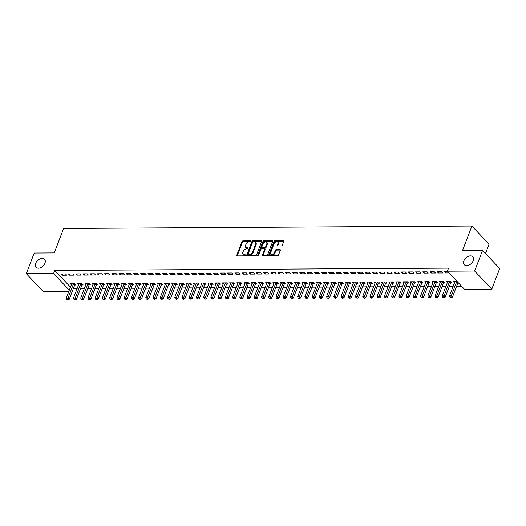 <?xml version="1.0" encoding="UTF-8"?>
<svg xmlns="http://www.w3.org/2000/svg" width="526" height="526" viewBox="0 0 526 526"><rect width="100%" height="100%" fill="white"/><g stroke="black" fill="none" stroke-linecap="round" stroke-linejoin="round"><path stroke-width="0.79" d="M250.81 241.381A0.625 0.414 -43.4 0 0 250.514 240.855L242.973 240.901A0.888 0.598 -43.4 0 0 241.98 241.658L236.799 255.149A0.888 0.598 -43.4 0 0 237.219 255.899L244.761 255.853A0.625 0.414 -43.4 0 0 245.162 254.801L244.189 254.808A2.854 1.907 -43.4 0 1 243.038 254.367A2.854 1.907 -43.4 0 1 242.834 252.421L243.268 251.296A2.854 1.907 -43.4 0 1 246.464 248.883L247.437 248.883A0.625 0.414 -43.4 0 0 247.838 247.831L246.865 247.838A2.854 1.907 -43.4 0 1 245.714 247.398A2.854 1.907 -43.4 0 1 245.51 245.451L245.944 244.327A2.854 1.907 -43.4 0 1 249.14 241.914L250.113 241.907A0.625 0.414 -43.4 0 0 250.81 241.381M463.912 260.797A5.806 3.886 -43.4 0 0 464.32 264.762A5.806 3.886 -43.4 0 0 468.988 265.104A5.806 3.886 -43.4 0 0 473.17 260.745A5.806 3.886 -43.4 0 0 472.762 256.78A5.806 3.886 -43.4 0 0 468.094 256.432A5.806 3.886 -43.4 0 0 463.912 260.797M35.683 263.329A5.806 3.886 -43.4 0 0 36.09 267.287A5.806 3.886 -43.4 0 0 40.758 267.635A5.806 3.886 -43.4 0 0 44.94 263.27A5.806 3.886 -43.4 0 0 44.532 259.305A5.806 3.886 -43.4 0 0 39.864 258.963A5.806 3.886 -43.4 0 0 35.683 263.329M281.298 245.951A0.888 0.598 -43.4 0 0 282.298 245.195L283.751 241.408A0.888 0.598 -43.4 0 0 283.33 240.665L274.953 240.711A0.888 0.598 -43.4 0 0 273.954 241.467L268.773 254.965A0.888 0.598 -43.4 0 0 269.194 255.708L277.57 255.662A0.888 0.598 -43.4 0 0 278.57 254.906L280.325 250.33A0.888 0.598 -43.4 0 0 279.904 249.587L276.314 249.607A0.888 0.598 -43.4 0 0 275.322 250.363L274.447 252.631A2.38 1.598 -43.4 0 1 272.731 254.42A2.38 1.598 -43.4 0 1 270.818 254.282A2.38 1.598 -43.4 0 1 270.653 252.651L274.059 243.768A2.38 1.598 -43.4 0 1 275.775 241.98A2.38 1.598 -43.4 0 1 277.695 242.118A2.38 1.598 -43.4 0 1 277.86 243.742L277.294 245.228A0.888 0.598 -43.4 0 0 277.715 245.971L281.298 245.951M447.376 271.186L474.636 271.022L491.784 289.155L464.524 289.313L447.376 271.186L448.547 268.128L54.737 270.456L53.56 273.507L69.294 290.148M68.715 291.654L43.448 291.798L26.3 273.671L34.216 253.045L54.25 252.927L63.633 228.481L471.907 226.068L462.525 250.514L482.552 250.396L474.636 271.022M26.3 273.671L53.56 273.507M261.672 241.539A0.888 0.598 -43.4 0 0 261.251 240.796L252.875 240.842A0.888 0.598 -43.4 0 0 251.882 241.598L246.701 255.097A0.888 0.598 -43.4 0 0 247.121 255.84L255.498 255.787A0.888 0.598 -43.4 0 0 256.491 255.038L261.672 241.539M263.914 240.776L272.29 240.73A0.888 0.598 -43.4 0 1 272.711 241.473L267.53 254.972A0.888 0.598 -43.4 0 1 266.531 255.728L262.947 255.748A0.888 0.598 -43.4 0 1 262.527 254.998L264.631 249.528A0.888 0.598 -43.4 0 0 264.203 248.778L261.83 248.798A0.888 0.598 -43.4 0 0 260.83 249.548L258.641 255.248A0.625 0.414 -43.4 0 1 257.648 255.255L262.915 241.533A0.888 0.598 -43.4 0 1 263.914 240.776L264.374 241.27L272.751 241.217A0.888 0.598 -43.4 0 0 272.751 241.217L272.29 240.73M485.485 253.499L489.055 244.202L471.907 226.068M437.224 271.764L438.388 272.994L442.728 272.968L441.564 271.745L437.224 271.764M450.821 282.771L451.992 282.764L450.835 281.541L446.495 281.568L447.396 282.515M422.766 271.85L423.923 273.079L428.263 273.053L427.105 271.83L422.766 271.85M436.363 282.856L437.533 282.85L436.37 281.627L432.037 281.653L432.931 282.6M408.301 271.935L409.458 273.165L413.798 273.139L412.64 271.916L408.301 271.935M421.898 282.942L423.068 282.935L421.911 281.712L417.572 281.739L418.472 282.686M393.842 272.021L395 273.25L399.339 273.224L398.182 272.001L393.842 272.021M407.433 283.027L408.603 283.021L407.446 281.798L403.107 281.824L404.007 282.771M379.377 272.106L380.535 273.336L384.874 273.31L383.717 272.087L379.377 272.106M392.975 283.113L394.145 283.106L392.988 281.883L388.648 281.91L389.542 282.856M364.912 272.192L366.076 273.421L370.416 273.395L369.252 272.172L364.912 272.192M378.51 283.198L379.68 283.192L378.523 281.969L374.183 281.995L375.084 282.942M350.454 272.277L351.611 273.507L355.951 273.481L354.794 272.258L350.454 272.277M364.051 283.284L365.222 283.277L364.058 282.054L359.718 282.081L360.619 283.027M335.989 272.363L337.146 273.592L341.486 273.566L340.329 272.337L335.989 272.363M349.586 283.369L350.757 283.363L349.599 282.14L345.26 282.166L346.154 283.113M321.531 272.448L322.688 273.678L327.027 273.651L325.864 272.422L321.531 272.448M335.121 283.455L336.292 283.448L335.134 282.225L330.795 282.252L331.696 283.198M307.066 272.534L308.223 273.763L312.562 273.737L311.405 272.507L307.066 272.534M320.663 283.54L321.833 283.534L320.676 282.311L316.336 282.337L317.231 283.284M292.601 272.619L293.764 273.849L298.097 273.822L296.94 272.593L292.601 272.619M306.198 283.626L307.368 283.619L306.211 282.396L301.871 282.423L302.772 283.369M278.142 272.705L279.299 273.934L283.639 273.908L282.482 272.678L278.142 272.705M291.739 283.711L292.91 283.705L291.746 282.482L287.406 282.508L288.307 283.455M263.677 272.79L264.834 274.02L269.174 273.993L268.017 272.764L263.677 272.79M277.274 283.797L278.445 283.79L277.287 282.567L272.948 282.594L273.842 283.54M249.219 272.876L250.376 274.105L254.715 274.079L253.552 272.849L249.219 272.876M262.809 283.882L263.98 283.876L262.822 282.653L258.483 282.679L259.384 283.626M234.754 272.961L235.911 274.191L240.25 274.164L239.093 272.935L234.754 272.961M248.351 283.968L249.521 283.961L248.357 282.738L244.025 282.764L244.919 283.711M220.289 273.047L221.453 274.276L225.785 274.25L224.628 273.02L220.289 273.047M233.886 284.053L235.056 284.047L233.899 282.824L229.56 282.85L230.46 283.797M205.83 273.132L206.988 274.362L211.327 274.335L210.17 273.106L205.83 273.132M219.421 284.139L220.591 284.132L219.434 282.909L215.095 282.935L215.995 283.882M191.365 273.218L192.523 274.447L196.862 274.421L195.705 273.191L191.365 273.218M204.962 284.224L206.133 284.218L204.976 282.995L200.636 283.021L201.53 283.968M176.9 273.303L178.064 274.533L182.404 274.506L181.24 273.277L176.9 273.303M190.497 284.31L191.668 284.303L190.511 283.08L186.171 283.106L187.072 284.053M162.442 273.389L163.599 274.618L167.939 274.592L166.781 273.362L162.442 273.389M176.039 284.395L177.209 284.388L176.046 283.166L171.713 283.192L172.607 284.139M147.977 273.474L149.134 274.704L153.474 274.677L152.316 273.448L147.977 273.474M161.574 284.481L162.744 284.474L161.587 283.251L157.248 283.277L158.148 284.224M133.519 273.559L134.676 274.789L139.015 274.763L137.858 273.533L133.519 273.559M147.109 284.566L148.279 284.559L147.122 283.336L142.783 283.363L143.683 284.31M119.054 273.645L120.211 274.874L124.55 274.848L123.393 273.619L119.054 273.645M132.651 284.651L133.821 284.645L132.664 283.422L128.324 283.448L129.218 284.395M104.589 273.73L105.752 274.96L110.092 274.934L108.928 273.704L104.589 273.73M118.186 284.737L119.356 284.73L118.199 283.507L113.859 283.534L114.76 284.481M90.13 273.816L91.287 275.045L95.627 275.019L94.47 273.79L90.13 273.816M103.727 284.822L104.898 284.816L103.734 283.593L99.394 283.619L100.295 284.566M75.665 273.901L76.822 275.131L81.162 275.105L80.005 273.875L75.665 273.901M89.262 284.908L90.433 284.901L89.275 283.678L84.936 283.705L85.83 284.651M61.207 273.987L62.364 275.216L66.703 275.19L65.54 273.961L61.207 273.987M74.797 284.993L75.968 284.987L74.81 283.764L70.471 283.79L71.372 284.737M54.737 270.456L70.471 287.091M73.331 288.577L77.118 288.55M80.563 288.531L84.351 288.511M87.789 288.491L91.583 288.465M95.022 288.445L98.816 288.426M102.254 288.406L106.048 288.386M109.487 288.36L113.274 288.34M116.719 288.32L120.507 288.301M123.945 288.274L127.739 288.255M131.178 288.235L134.972 288.215M138.41 288.189L142.204 288.169M145.643 288.149L149.43 288.13M152.875 288.103L156.663 288.084M160.108 288.064L163.895 288.044M167.334 288.018L171.128 287.998M174.566 287.978L178.36 287.959M181.799 287.932L185.586 287.913M189.031 287.893L192.818 287.873M196.264 287.847L200.051 287.827M203.49 287.807L207.283 287.788M210.722 287.761L214.516 287.742M217.955 287.722L221.748 287.702M225.187 287.676L228.974 287.656M232.42 287.637L236.207 287.617M239.646 287.59L243.439 287.571M246.878 287.551L250.672 287.531M254.111 287.505L257.904 287.485M261.343 287.466L265.13 287.446M268.576 287.42L272.363 287.4M275.802 287.38L279.595 287.36M283.034 287.341L286.828 287.314M290.267 287.295L294.06 287.275M297.499 287.255L301.286 287.229M304.732 287.209L308.519 287.189M311.957 287.17L315.751 287.143M319.19 287.124L322.984 287.104M326.422 287.084L330.216 287.058M333.655 287.038L337.442 287.018M340.887 286.999L344.675 286.972M348.113 286.953L351.907 286.933M355.346 286.913L359.14 286.887M362.578 286.867L366.372 286.848M369.811 286.828L373.598 286.801M377.043 286.782L380.831 286.762M384.269 286.742L388.063 286.716M391.502 286.696L395.296 286.677M398.734 286.657L402.528 286.631M405.967 286.611L409.754 286.591M413.199 286.571L416.987 286.545M420.432 286.525L424.219 286.506M427.658 286.486L431.452 286.46M434.89 286.44L438.684 286.42M442.123 286.4L445.916 286.374M449.355 286.354L453.142 286.335M456.588 286.315L461.657 286.282M82.03 284.954L83.2 284.947L82.043 283.718L77.703 283.744L78.604 284.697M68.433 273.947L69.596 275.17L73.929 275.144L72.772 273.921L68.433 273.947M96.495 284.868L97.665 284.862L96.508 283.632L92.168 283.659L93.063 284.612M82.898 273.862L84.055 275.085L88.394 275.059L87.237 273.836L82.898 273.862M110.953 284.783L112.123 284.776L110.966 283.547L106.627 283.573L107.528 284.527M97.363 273.776L98.52 274.999L102.859 274.973L101.696 273.75L97.363 273.776M125.418 284.697L126.588 284.691L125.431 283.461L121.092 283.488L121.986 284.441M111.821 273.691L112.978 274.914L117.318 274.888L116.161 273.665L111.821 273.691M139.883 284.612L141.053 284.605L139.89 283.376L135.557 283.402L136.451 284.356M126.286 273.605L127.443 274.828L131.783 274.802L130.626 273.579L126.286 273.605M154.342 284.527L155.512 284.52L154.355 283.29L150.015 283.317L150.916 284.27M140.744 273.52L141.908 274.743L146.248 274.717L145.084 273.494L140.744 273.52M168.807 284.441L169.977 284.435L168.82 283.205L164.48 283.231L165.374 284.185M155.209 273.435L156.367 274.657L160.706 274.631L159.549 273.408L155.209 273.435M183.265 284.356L184.435 284.349L183.278 283.12L178.939 283.146L179.839 284.099M169.674 273.349L170.832 274.572L175.171 274.546L174.014 273.323L169.674 273.349M197.73 284.27L198.9 284.264L197.743 283.034L193.404 283.06L194.304 284.014M184.133 273.264L185.29 274.487L189.63 274.46L188.472 273.237L184.133 273.264M212.195 284.185L213.365 284.178L212.202 282.949L207.869 282.975L208.763 283.928M198.598 273.178L199.755 274.401L204.095 274.375L202.937 273.152L198.598 273.178M226.653 284.099L227.824 284.093L226.667 282.863L222.327 282.889L223.228 283.843M213.063 273.093L214.22 274.316L218.56 274.289L217.396 273.066L213.063 273.093M241.118 284.014L242.289 284.007L241.132 282.778L236.792 282.804L237.686 283.757M227.521 273.007L228.678 274.23L233.018 274.204L231.861 272.981L227.521 273.007M255.577 283.928L256.747 283.922L255.59 282.692L251.25 282.718L252.151 283.672M241.986 272.922L243.143 274.145L247.483 274.118L246.326 272.895L241.986 272.922M270.042 283.843L271.212 283.836L270.055 282.607L265.715 282.633L266.616 283.586M256.445 272.836L257.608 274.059L261.941 274.033L260.784 272.81L256.445 272.836M284.507 283.757L285.677 283.751L284.52 282.521L280.18 282.547L281.075 283.501M270.91 272.751L272.067 273.974L276.406 273.947L275.249 272.724L270.91 272.751M298.965 283.672L300.136 283.665L298.978 282.436L294.639 282.462L295.54 283.415M285.375 272.665L286.532 273.888L290.871 273.862L289.708 272.639L285.375 272.665M313.43 283.586L314.601 283.58L313.443 282.357L309.104 282.377L309.998 283.33M299.833 272.58L300.99 273.803L305.33 273.776L304.173 272.553L299.833 272.58M327.895 283.501L329.066 283.494L327.902 282.271L323.562 282.291L324.463 283.244M314.298 272.494L315.455 273.717L319.795 273.691L318.638 272.468L314.298 272.494M342.354 283.415L343.524 283.409L342.367 282.186L338.027 282.206L338.928 283.159M328.757 272.409L329.92 273.632L334.253 273.605L333.096 272.383L328.757 272.409M356.819 283.33L357.989 283.323L356.832 282.1L352.492 282.12L353.387 283.073M343.222 272.323L344.379 273.546L348.718 273.52L347.561 272.297L343.222 272.323M371.277 283.244L372.447 283.238L371.29 282.015L366.951 282.035L367.852 282.988M357.687 272.238L358.844 273.461L363.183 273.435L362.026 272.212L357.687 272.238M385.742 283.159L386.912 283.152L385.755 281.929L381.416 281.949L382.31 282.903M372.145 272.152L373.302 273.375L377.642 273.349L376.485 272.126L372.145 272.152M400.207 283.073L401.377 283.067L400.214 281.844L395.881 281.864L396.775 282.817M386.61 272.067L387.767 273.29L392.107 273.264L390.95 272.041L386.61 272.067M414.666 282.988L415.836 282.981L414.679 281.758L410.339 281.778L411.24 282.732M401.068 271.981L402.232 273.204L406.572 273.178L405.408 271.955L401.068 271.981M429.131 282.903L430.301 282.896L429.144 281.673L424.804 281.693L425.698 282.646M415.533 271.896L416.691 273.119L421.03 273.093L419.873 271.87L415.533 271.896M443.589 282.817L444.759 282.81L443.602 281.588L439.263 281.607L440.163 282.561M429.998 271.81L431.156 273.033L435.495 273.007L434.338 271.784L429.998 271.81M457.133 281.502L453.728 281.522L454.628 282.475M447.869 271.705L444.457 271.725L445.614 272.948L449.026 272.928M482.552 250.396L499.7 268.53L491.784 289.155M62.364 275.216L62.837 273.98M69.596 275.17L70.07 273.934M76.822 275.131L77.296 273.895M84.055 275.085L84.528 273.849M91.287 275.045L91.761 273.809M98.52 274.999L98.993 273.763M105.752 274.96L106.226 273.724M112.978 274.914L113.458 273.678M120.211 274.874L120.684 273.638M127.443 274.828L127.917 273.592M134.676 274.789L135.149 273.553M141.908 274.743L142.382 273.507M149.134 274.704L149.614 273.467M156.367 274.657L156.84 273.421M163.599 274.618L164.073 273.382M170.832 274.572L171.305 273.336M178.064 274.533L178.538 273.296M185.29 274.487L185.77 273.25M192.523 274.447L192.996 273.211M199.755 274.401L200.228 273.165M206.988 274.362L207.461 273.125M214.22 274.316L214.693 273.079M221.453 274.276L221.926 273.04M228.678 274.23L229.152 272.994M235.911 274.191L236.384 272.955M243.143 274.145L243.617 272.909M250.376 274.105L250.849 272.869M257.608 274.059L258.082 272.823M264.834 274.02L265.308 272.784M272.067 273.974L272.54 272.738M279.299 273.934L279.773 272.698M286.532 273.888L287.005 272.652M293.764 273.849L294.238 272.613M300.99 273.803L301.464 272.567M308.223 273.763L308.696 272.527M315.455 273.717L315.929 272.481M322.688 273.678L323.161 272.442M329.92 273.632L330.394 272.396M337.146 273.592L337.62 272.356M344.379 273.546L344.852 272.31M351.611 273.507L352.085 272.271M358.844 273.461L359.317 272.225M366.076 273.421L366.55 272.185M373.302 273.375L373.782 272.139M380.535 273.336L381.008 272.1M387.767 273.29L388.241 272.054M395 273.25L395.473 272.014M402.232 273.204L402.706 271.968M409.458 273.165L409.938 271.929M416.691 273.119L417.164 271.883M423.923 273.079L424.397 271.843M431.156 273.033L431.629 271.797M438.388 272.994L438.862 271.758M445.614 272.948L446.094 271.712M245.714 247.398L246.175 247.884A2.854 1.907 -43.4 0 0 247.325 248.325L246.865 247.838M248.147 248.325L247.325 248.325M243.038 254.367L243.499 254.86A2.854 1.907 -43.4 0 0 244.649 255.301L244.189 254.808M245.471 255.294L244.649 255.301M250.823 241.349L243.439 241.395A0.888 0.598 -43.4 0 0 242.44 242.144L237.259 255.643A0.888 0.598 -43.4 0 0 237.206 255.899M261.251 240.796L261.718 241.283A0.888 0.598 -43.4 0 0 261.718 241.283L253.341 241.335A0.888 0.598 -43.4 0 0 252.342 242.085L247.161 255.583A0.888 0.598 -43.4 0 0 247.108 255.84M253.256 241.888A0.625 0.414 -43.4 0 0 252.559 242.414L248.009 254.262A0.625 0.414 -43.4 0 0 248.305 254.788L249.331 254.781A2.854 1.907 -43.4 0 0 252.526 252.368L255.636 244.268A2.854 1.907 -43.4 0 0 255.432 242.322A2.854 1.907 -43.4 0 0 254.282 241.881L253.256 241.888M248.055 254.689L248.515 255.176A0.625 0.414 -43.4 0 0 248.765 255.274L248.305 254.788M255.432 242.322L255.899 242.815A2.854 1.907 -43.4 0 1 256.096 244.761L252.986 252.855A2.854 1.907 -43.4 0 1 249.797 255.268L248.765 255.274M264.565 248.916L265.032 249.409A0.888 0.598 -43.4 0 1 265.091 250.014L262.987 255.491A0.888 0.598 -43.4 0 0 262.934 255.748M257.648 255.255L258.115 255.741A0.625 0.414 -43.4 0 0 258.108 255.748L263.381 242.019L262.915 241.533M266.807 243.847A2.38 1.598 -43.4 0 0 266.643 242.223A2.38 1.598 -43.4 0 0 264.729 242.078A2.38 1.598 -43.4 0 0 263.013 243.867L261.81 247.003A0.888 0.598 -43.4 0 0 262.231 247.746L264.611 247.733A0.888 0.598 -43.4 0 0 265.604 246.977L266.807 243.847L267.274 244.34A2.38 1.598 -43.4 0 0 267.103 242.71L266.643 242.223M261.869 247.608L262.336 248.101A0.888 0.598 -43.4 0 0 262.691 248.233L262.231 247.746M267.274 244.34L266.071 247.47A0.888 0.598 -43.4 0 1 265.071 248.219L262.691 248.233M264.374 241.27A0.888 0.598 -43.4 0 0 263.381 242.019M277.695 242.118L278.155 242.611A2.38 1.598 -43.4 0 1 278.32 244.235L277.754 245.714A0.888 0.598 -43.4 0 0 277.702 245.971M270.818 254.282L271.284 254.768A2.38 1.598 -43.4 0 0 273.198 254.913A2.38 1.598 -43.4 0 0 274.914 253.118L274.447 252.631M280.378 250.074A0.888 0.598 -43.4 0 0 280.365 250.074L276.781 250.1A0.888 0.598 -43.4 0 0 275.782 250.849L274.914 253.118M283.803 241.151A0.888 0.598 -43.4 0 0 283.79 241.151L275.414 241.204A0.888 0.598 -43.4 0 0 274.414 241.96L269.233 255.452A0.888 0.598 -43.4 0 0 269.18 255.708M71.641 283.784L71.641 283.895A0.907 0.605 136.6 0 1 71.589 284.178L66.25 298.084L68.058 298.071L69.215 299.294L74.554 285.394A0.907 0.605 136.6 0 1 74.712 285.105L75.323 284.303M67.479 299.432L66.756 299.439L67.946 299.925L67.479 299.432L73.39 284.165A0.907 0.605 136.6 0 1 73.555 283.882L73.64 283.77M66.756 299.439L66.25 298.084M69.215 299.294L67.946 299.925M78.874 283.738L78.874 283.849A0.907 0.605 136.6 0 1 78.815 284.139L73.482 298.038L75.29 298.025L76.448 299.255L81.786 285.348A0.907 0.605 136.6 0 1 81.944 285.066L82.556 284.264M74.712 299.393L73.988 299.393L75.172 299.879L74.712 299.393L80.623 284.125A0.907 0.605 136.6 0 1 80.787 283.843L80.873 283.724M73.988 299.393L73.482 298.038M76.448 299.255L75.172 299.879M86.106 283.698L86.106 283.81A0.907 0.605 136.6 0 1 86.047 284.093L80.708 297.999L82.516 297.986L83.68 299.209L89.012 285.309A0.907 0.605 136.6 0 1 89.177 285.02L89.788 284.218M81.944 299.347L81.221 299.353L82.404 299.84L81.944 299.347L87.855 284.079A0.907 0.605 136.6 0 1 88.02 283.797L88.105 283.685M81.221 299.353L80.708 297.999M83.68 299.209L82.404 299.84M93.339 283.652L93.339 283.764A0.907 0.605 136.6 0 1 93.28 284.053L87.941 297.953L89.749 297.94L90.906 299.169L96.245 285.263A0.907 0.605 136.6 0 1 96.409 284.98L97.021 284.178M89.177 299.307L88.453 299.314L89.637 299.794L89.177 299.307L95.088 284.04A0.907 0.605 136.6 0 1 95.252 283.757L95.337 283.639M88.453 299.314L87.941 297.953M90.906 299.169L89.637 299.794M100.571 283.613L100.565 283.724A0.907 0.605 136.6 0 1 100.512 284.007L95.173 297.913L96.981 297.9L98.138 299.123L103.477 285.224A0.907 0.605 136.6 0 1 103.642 284.934L104.247 284.132M96.403 299.261L95.679 299.268L96.869 299.754L96.403 299.261L102.32 283.994A0.907 0.605 136.6 0 1 102.478 283.711L102.563 283.599M95.679 299.268L95.173 297.913M98.138 299.123L96.869 299.754M107.797 283.567L107.797 283.678A0.907 0.605 136.6 0 1 107.745 283.968L102.406 297.867L104.214 297.854L105.371 299.084L110.71 285.177A0.907 0.605 136.6 0 1 110.868 284.895L111.479 284.093M103.635 299.222L102.912 299.228L104.102 299.708L103.635 299.222L109.553 283.955A0.907 0.605 136.6 0 1 109.71 283.672L109.796 283.553M102.912 299.228L102.406 297.867M105.371 299.084L104.102 299.708M115.03 283.527L115.03 283.639A0.907 0.605 136.6 0 1 114.97 283.922L109.638 297.828L111.446 297.815L112.603 299.038L117.942 285.138A0.907 0.605 136.6 0 1 118.1 284.849L118.712 284.053M110.868 299.176L110.144 299.182L111.334 299.669L110.868 299.176L116.779 283.909A0.907 0.605 136.6 0 1 116.943 283.626L117.028 283.514M110.144 299.182L109.638 297.828M112.603 299.038L111.334 299.669M122.262 283.481L122.262 283.593A0.907 0.605 136.6 0 1 122.203 283.882L116.864 297.782L118.672 297.769L119.836 298.998L125.168 285.092A0.907 0.605 136.6 0 1 125.333 284.809L125.944 284.007M118.1 299.136L117.377 299.143L118.56 299.623L118.1 299.136L124.011 283.869A0.907 0.605 136.6 0 1 124.175 283.586L124.261 283.468M117.377 299.143L116.864 297.782M119.836 298.998L118.56 299.623M129.495 283.442L129.495 283.553A0.907 0.605 136.6 0 1 129.435 283.836L124.097 297.742L125.905 297.729L127.062 298.952L132.401 285.053A0.907 0.605 136.6 0 1 132.565 284.763L133.177 283.968M125.333 299.09L124.609 299.097L125.793 299.583L125.333 299.09L131.244 283.823A0.907 0.605 136.6 0 1 131.408 283.54L131.493 283.429M124.609 299.097L124.097 297.742M127.062 298.952L125.793 299.583M136.727 283.396L136.721 283.507A0.907 0.605 136.6 0 1 136.668 283.797L131.329 297.696L133.137 297.683L134.294 298.913L139.633 285.007A0.907 0.605 136.6 0 1 139.798 284.724L140.409 283.922M132.559 299.051L131.835 299.057L133.025 299.537L132.559 299.051L138.476 283.784A0.907 0.605 136.6 0 1 138.634 283.501L138.719 283.382M131.835 299.057L131.329 297.696M134.294 298.913L133.025 299.537M143.953 283.356L143.953 283.468A0.907 0.605 136.6 0 1 143.9 283.751L138.562 297.657L140.37 297.644L141.527 298.867L146.866 284.967A0.907 0.605 136.6 0 1 147.024 284.678L147.635 283.882M139.791 299.005L139.068 299.011L140.258 299.498L139.791 299.005L145.709 283.738A0.907 0.605 136.6 0 1 145.866 283.455L145.952 283.343M139.068 299.011L138.562 297.657M141.527 298.867L140.258 299.498M151.186 283.31L151.186 283.422A0.907 0.605 136.6 0 1 151.126 283.711L145.794 297.611L147.602 297.598L148.759 298.827L154.098 284.921A0.907 0.605 136.6 0 1 154.256 284.638L154.868 283.836M147.024 298.965L146.3 298.972L147.49 299.452L147.024 298.965L152.934 283.698A0.907 0.605 136.6 0 1 153.099 283.415L153.184 283.297M146.3 298.972L145.794 297.611M148.759 298.827L147.49 299.452M158.418 283.271L158.418 283.382A0.907 0.605 136.6 0 1 158.359 283.665L153.027 297.571L154.828 297.558L155.992 298.781L161.324 284.882A0.907 0.605 136.6 0 1 161.489 284.592L162.1 283.797M154.256 298.919L153.533 298.926L154.716 299.412L154.256 298.919L160.167 283.652A0.907 0.605 136.6 0 1 160.331 283.369L160.417 283.258M153.533 298.926L153.027 297.571M155.992 298.781L154.716 299.412M165.651 283.225L165.651 283.336A0.907 0.605 136.6 0 1 165.591 283.626L160.252 297.525L162.061 297.512L163.218 298.742L168.557 284.836A0.907 0.605 136.6 0 1 168.721 284.553L169.333 283.751M161.489 298.88L160.765 298.886L161.949 299.366L161.489 298.88L167.399 283.613A0.907 0.605 136.6 0 1 167.564 283.33L167.649 283.212M160.765 298.886L160.252 297.525M163.218 298.742L161.949 299.366M172.883 283.185L172.883 283.297A0.907 0.605 136.6 0 1 172.824 283.58L167.485 297.486L169.293 297.473L170.45 298.696L175.789 284.796A0.907 0.605 136.6 0 1 175.954 284.507L176.565 283.711M168.715 298.834L167.998 298.84L169.181 299.327L168.715 298.834L174.632 283.567A0.907 0.605 136.6 0 1 174.79 283.284L174.875 283.172M167.998 298.84L167.485 297.486M170.45 298.696L169.181 299.327M180.109 283.139L180.109 283.251A0.907 0.605 136.6 0 1 180.056 283.54L174.717 297.44L176.526 297.427L177.683 298.656L183.022 284.75A0.907 0.605 136.6 0 1 183.18 284.467L183.791 283.665M175.947 298.794L175.224 298.801L176.414 299.281L175.947 298.794L181.865 283.527A0.907 0.605 136.6 0 1 182.022 283.244L182.108 283.126M175.224 298.801L174.717 297.44M177.683 298.656L176.414 299.281M187.341 283.1L187.341 283.212A0.907 0.605 136.6 0 1 187.282 283.494L181.95 297.4L183.758 297.387L184.915 298.61L190.254 284.711A0.907 0.605 136.6 0 1 190.412 284.421L191.023 283.626M183.18 298.748L182.456 298.755L183.646 299.241L183.18 298.748L189.09 283.481A0.907 0.605 136.6 0 1 189.255 283.198L189.34 283.087M182.456 298.755L181.95 297.4M184.915 298.61L183.646 299.241M194.574 283.054L194.574 283.166A0.907 0.605 136.6 0 1 194.515 283.455L189.182 297.354L190.991 297.341L192.148 298.571L197.48 284.665A0.907 0.605 136.6 0 1 197.644 284.382L198.256 283.58M190.412 298.709L189.689 298.715L190.872 299.195L190.412 298.709L196.323 283.442A0.907 0.605 136.6 0 1 196.487 283.159L196.573 283.041M189.689 298.715L189.182 297.354M192.148 298.571L190.872 299.195M201.806 283.014L201.806 283.126A0.907 0.605 136.6 0 1 201.747 283.409L196.408 297.315L198.217 297.302L199.38 298.525L204.713 284.625A0.907 0.605 136.6 0 1 204.877 284.336L205.488 283.54M197.644 298.663L196.921 298.669L198.105 299.156L197.644 298.663L203.555 283.396A0.907 0.605 136.6 0 1 203.72 283.113L203.805 283.001M196.921 298.669L196.408 297.315M199.38 298.525L198.105 299.156M209.039 282.968L209.039 283.08A0.907 0.605 136.6 0 1 208.98 283.369L203.641 297.269L205.449 297.256L206.606 298.485L211.945 284.579A0.907 0.605 136.6 0 1 212.109 284.296L212.721 283.494M204.877 298.623L204.154 298.63L205.337 299.11L204.877 298.623L210.788 283.356A0.907 0.605 136.6 0 1 210.946 283.073L211.031 282.962M204.154 298.63L203.641 297.269M206.606 298.485L205.337 299.11M216.265 282.929L216.265 283.041A0.907 0.605 136.6 0 1 216.212 283.323L210.873 297.229L212.682 297.216L213.839 298.439L219.178 284.54A0.907 0.605 136.6 0 1 219.335 284.25L219.947 283.455M212.103 298.577L211.38 298.584L212.57 299.07L212.103 298.577L218.02 283.317A0.907 0.605 136.6 0 1 218.178 283.027L218.264 282.916M211.38 298.584L210.873 297.229M213.839 298.439L212.57 299.07M223.497 282.883L223.497 282.995A0.907 0.605 136.6 0 1 223.438 283.284L218.106 297.183L219.914 297.177L221.071 298.4L226.41 284.494A0.907 0.605 136.6 0 1 226.568 284.211L227.179 283.409M219.335 298.538L218.612 298.544L219.802 299.024L219.335 298.538L225.246 283.271A0.907 0.605 136.6 0 1 225.411 282.988L225.496 282.876M218.612 298.544L218.106 297.183M221.071 298.4L219.802 299.024M230.73 282.843L230.73 282.955A0.907 0.605 136.6 0 1 230.671 283.238L225.338 297.144L227.147 297.131L228.304 298.354L233.636 284.454A0.907 0.605 136.6 0 1 233.8 284.165L234.412 283.369M226.568 298.492L225.845 298.498L227.028 298.985L226.568 298.492L232.479 283.231A0.907 0.605 136.6 0 1 232.643 282.942L232.729 282.83M225.845 298.498L225.338 297.144M228.304 298.354L227.028 298.985M237.962 282.797L237.962 282.909A0.907 0.605 136.6 0 1 237.903 283.198L232.564 297.098L234.372 297.091L235.536 298.314L240.869 284.408A0.907 0.605 136.6 0 1 241.033 284.125L241.644 283.323M233.8 298.452L233.077 298.459L234.261 298.939L233.8 298.452L239.711 283.185A0.907 0.605 136.6 0 1 239.876 282.903L239.961 282.791M233.077 298.459L232.564 297.098M235.536 298.314L234.261 298.939M245.195 282.758L245.195 282.87A0.907 0.605 136.6 0 1 245.136 283.152L239.797 297.058L241.605 297.045L242.762 298.268L248.101 284.369A0.907 0.605 136.6 0 1 248.265 284.079L248.877 283.284M241.033 298.406L240.31 298.413L241.493 298.899L241.033 298.406L246.944 283.146A0.907 0.605 136.6 0 1 247.102 282.856L247.187 282.745M240.31 298.413L239.797 297.058M242.762 298.268L241.493 298.899M252.421 282.712L252.421 282.824A0.907 0.605 136.6 0 1 252.368 283.113L247.029 297.012L248.837 297.006L249.995 298.229L255.334 284.323A0.907 0.605 136.6 0 1 255.491 284.04L256.103 283.238M248.259 298.367L247.536 298.373L248.726 298.853L248.259 298.367L254.176 283.1A0.907 0.605 136.6 0 1 254.334 282.817L254.42 282.705M247.536 298.373L247.029 297.012M249.995 298.229L248.726 298.853M259.653 282.672L259.653 282.784A0.907 0.605 136.6 0 1 259.594 283.067L254.262 296.973L256.07 296.96L257.227 298.183L262.566 284.283A0.907 0.605 136.6 0 1 262.724 283.994L263.335 283.198M255.491 298.321L254.768 298.327L255.958 298.814L255.491 298.321L261.402 283.06A0.907 0.605 136.6 0 1 261.567 282.771L261.652 282.659M254.768 298.327L254.262 296.973M257.227 298.183L255.958 298.814M266.886 282.626L266.886 282.738A0.907 0.605 136.6 0 1 266.827 283.027L261.494 296.927L263.302 296.92L264.46 298.143L269.792 284.237A0.907 0.605 136.6 0 1 269.956 283.955L270.568 283.152M262.724 298.281L262.001 298.288L263.184 298.768L262.724 298.281L268.635 283.014A0.907 0.605 136.6 0 1 268.799 282.732L268.885 282.62M262.001 298.288L261.494 296.927M264.46 298.143L263.184 298.768M274.118 282.587L274.118 282.699A0.907 0.605 136.6 0 1 274.059 282.981L268.72 296.888L270.528 296.874L271.692 298.097L277.024 284.198A0.907 0.605 136.6 0 1 277.189 283.909L277.8 283.113M269.956 298.235L269.233 298.242L270.417 298.729L269.956 298.235L275.867 282.975A0.907 0.605 136.6 0 1 276.032 282.686L276.117 282.574M269.233 298.242L268.72 296.888M271.692 298.097L270.417 298.729M281.351 282.541L281.351 282.653A0.907 0.605 136.6 0 1 281.292 282.942L275.953 296.842L277.761 296.835L278.918 298.058L284.257 284.152A0.907 0.605 136.6 0 1 284.421 283.869L285.033 283.067M277.189 298.196L276.466 298.203L277.649 298.683L277.189 298.196L283.1 282.929A0.907 0.605 136.6 0 1 283.258 282.646L283.343 282.534M276.466 298.203L275.953 296.842M278.918 298.058L277.649 298.683M288.577 282.501L288.577 282.613A0.907 0.605 136.6 0 1 288.524 282.896L283.185 296.802L284.993 296.789L286.151 298.012L291.489 284.112A0.907 0.605 136.6 0 1 291.647 283.823L292.259 283.027M284.415 298.15L283.692 298.157L284.882 298.643L284.415 298.15L290.332 282.889A0.907 0.605 136.6 0 1 290.49 282.6L290.576 282.488M283.692 298.157L283.185 296.802M286.151 298.012L284.882 298.643M295.809 282.455L295.809 282.567A0.907 0.605 136.6 0 1 295.757 282.856L290.418 296.756L292.226 296.749L293.383 297.972L298.722 284.066A0.907 0.605 136.6 0 1 298.88 283.784L299.491 282.981M291.647 298.11L290.924 298.117L292.114 298.597L291.647 298.11L297.558 282.843A0.907 0.605 136.6 0 1 297.723 282.561L297.808 282.449M290.924 298.117L290.418 296.756M293.383 297.972L292.114 298.597M303.042 282.416L303.042 282.528A0.907 0.605 136.6 0 1 302.983 282.81L297.65 296.717L299.458 296.703L300.616 297.926L305.948 284.027A0.907 0.605 136.6 0 1 306.112 283.738L306.724 282.942M298.88 298.064L298.157 298.071L299.34 298.558L298.88 298.064L304.791 282.804A0.907 0.605 136.6 0 1 304.955 282.515L305.041 282.403M298.157 298.071L297.65 296.717M300.616 297.926L299.34 298.558M310.274 282.37L310.274 282.482A0.907 0.605 136.6 0 1 310.215 282.771L304.876 296.671L306.684 296.664L307.848 297.887L313.18 283.981A0.907 0.605 136.6 0 1 313.345 283.698L313.956 282.896M306.112 298.025L305.389 298.032L306.573 298.512L306.112 298.025L312.023 282.758A0.907 0.605 136.6 0 1 312.188 282.475L312.273 282.363M305.389 298.032L304.876 296.671M307.848 297.887L306.573 298.512M317.507 282.33L317.507 282.442A0.907 0.605 136.6 0 1 317.448 282.725L312.109 296.631L313.917 296.618L315.074 297.841L320.413 283.941A0.907 0.605 136.6 0 1 320.577 283.652L321.189 282.856M313.345 297.979L312.622 297.986L313.805 298.472L313.345 297.979L319.256 282.718A0.907 0.605 136.6 0 1 319.413 282.429L319.506 282.317M312.622 297.986L312.109 296.631M315.074 297.841L313.805 298.472M324.733 282.284L324.733 282.396A0.907 0.605 136.6 0 1 324.68 282.686L319.341 296.585L321.149 296.579L322.306 297.801L327.645 283.895A0.907 0.605 136.6 0 1 327.803 283.613L328.415 282.81M320.571 297.94L319.847 297.946L321.038 298.433L320.571 297.94L326.488 282.672A0.907 0.605 136.6 0 1 326.646 282.39L326.731 282.278M319.847 297.946L319.341 296.585M322.306 297.801L321.038 298.433M331.965 282.245L331.965 282.357A0.907 0.605 136.6 0 1 331.913 282.64L326.574 296.546L328.382 296.532L329.539 297.755L334.878 283.856A0.907 0.605 136.6 0 1 335.036 283.567L335.647 282.771M327.803 297.894L327.08 297.9L328.27 298.387L327.803 297.894L333.714 282.633A0.907 0.605 136.6 0 1 333.878 282.344L333.964 282.232M327.08 297.9L326.574 296.546M329.539 297.755L328.27 298.387M339.198 282.199L339.198 282.311A0.907 0.605 136.6 0 1 339.138 282.6L333.806 296.5L335.614 296.493L336.772 297.716L342.11 283.81A0.907 0.605 136.6 0 1 342.268 283.527L342.88 282.725M335.036 297.854L334.312 297.861L335.503 298.347L335.036 297.854L340.947 282.587A0.907 0.605 136.6 0 1 341.111 282.304L341.196 282.192M334.312 297.861L333.806 296.5M336.772 297.716L335.503 298.347M346.43 282.16L346.43 282.271A0.907 0.605 136.6 0 1 346.371 282.554L341.032 296.46L342.84 296.447L344.004 297.67L349.336 283.77A0.907 0.605 136.6 0 1 349.501 283.481L350.112 282.686M342.268 297.808L341.545 297.815L342.728 298.301L342.268 297.808L348.179 282.547A0.907 0.605 136.6 0 1 348.343 282.258L348.429 282.146M341.545 297.815L341.032 296.46M344.004 297.67L342.728 298.301M353.663 282.114L353.663 282.225A0.907 0.605 136.6 0 1 353.603 282.515L348.265 296.414L350.073 296.408L351.23 297.631L356.569 283.724A0.907 0.605 136.6 0 1 356.733 283.442L357.345 282.64M349.501 297.769L348.777 297.775L349.961 298.262L349.501 297.769L355.412 282.501A0.907 0.605 136.6 0 1 355.576 282.219L355.661 282.107M348.777 297.775L348.265 296.414M351.23 297.631L349.961 298.262M360.895 282.074L360.889 282.186A0.907 0.605 136.6 0 1 360.836 282.469L355.497 296.375L357.305 296.362L358.462 297.584L363.801 283.685A0.907 0.605 136.6 0 1 363.966 283.396L364.571 282.6M356.727 297.723L356.003 297.729L357.193 298.216L356.727 297.723L362.644 282.462A0.907 0.605 136.6 0 1 362.802 282.173L362.887 282.061M356.003 297.729L355.497 296.375M358.462 297.584L357.193 298.216M368.121 282.028L368.121 282.14A0.907 0.605 136.6 0 1 368.068 282.429L362.73 296.329L364.538 296.322L365.695 297.545L371.034 283.639A0.907 0.605 136.6 0 1 371.192 283.356L371.803 282.554M363.959 297.683L363.236 297.69L364.426 298.176L363.959 297.683L369.877 282.416A0.907 0.605 136.6 0 1 370.034 282.133L370.12 282.021M363.236 297.69L362.73 296.329M365.695 297.545L364.426 298.176M375.354 281.989L375.354 282.1A0.907 0.605 136.6 0 1 375.294 282.383L369.962 296.289L371.77 296.276L372.927 297.499L378.266 283.599A0.907 0.605 136.6 0 1 378.424 283.31L379.036 282.515M371.192 297.644L370.468 297.644L371.658 298.13L371.192 297.644L377.103 282.377A0.907 0.605 136.6 0 1 377.267 282.087L377.352 281.975M370.468 297.644L369.962 296.289M372.927 297.499L371.658 298.13M382.586 281.943L382.586 282.054A0.907 0.605 136.6 0 1 382.527 282.344L377.195 296.243L378.996 296.237L380.16 297.46L385.492 283.553A0.907 0.605 136.6 0 1 385.657 283.271L386.268 282.469M378.424 297.598L377.701 297.604L378.884 298.091L378.424 297.598L384.335 282.33A0.907 0.605 136.6 0 1 384.499 282.048L384.585 281.936M377.701 297.604L377.195 296.243M380.16 297.46L378.884 298.091M389.819 281.903L389.819 282.015A0.907 0.605 136.6 0 1 389.759 282.298L384.421 296.204L386.229 296.191L387.386 297.414L392.725 283.514A0.907 0.605 136.6 0 1 392.889 283.225L393.501 282.429M385.657 297.558L384.933 297.558L386.117 298.045L385.657 297.558L391.568 282.291A0.907 0.605 136.6 0 1 391.732 282.002L391.817 281.89M384.933 297.558L384.421 296.204M387.386 297.414L386.117 298.045M397.051 281.857L397.045 281.969A0.907 0.605 136.6 0 1 396.992 282.258L391.653 296.158L393.461 296.151L394.618 297.374L399.957 283.468A0.907 0.605 136.6 0 1 400.122 283.185L400.733 282.383M392.883 297.512L392.159 297.519L393.349 298.005L392.883 297.512L398.8 282.245A0.907 0.605 136.6 0 1 398.958 281.962L399.043 281.851M392.159 297.519L391.653 296.158M394.618 297.374L393.349 298.005M404.277 281.818L404.277 281.929A0.907 0.605 136.6 0 1 404.224 282.212L398.886 296.118L400.694 296.105L401.851 297.328L407.19 283.429A0.907 0.605 136.6 0 1 407.348 283.139L407.959 282.344M400.115 297.473L399.392 297.473L400.582 297.959L400.115 297.473L406.033 282.206A0.907 0.605 136.6 0 1 406.19 281.916L406.276 281.805M399.392 297.473L398.886 296.118M401.851 297.328L400.582 297.959M411.51 281.772L411.51 281.883A0.907 0.605 136.6 0 1 411.45 282.173L406.118 296.072L407.926 296.066L409.083 297.289L414.422 283.382A0.907 0.605 136.6 0 1 414.58 283.1L415.192 282.298M407.348 297.427L406.624 297.433L407.814 297.92L407.348 297.427L413.258 282.16A0.907 0.605 136.6 0 1 413.423 281.877L413.508 281.765M406.624 297.433L406.118 296.072M409.083 297.289L407.814 297.92M418.742 281.732L418.742 281.844A0.907 0.605 136.6 0 1 418.683 282.127L413.351 296.033L415.152 296.02L416.316 297.243L421.648 283.343A0.907 0.605 136.6 0 1 421.813 283.06L422.424 282.258M414.58 297.387L413.857 297.387L415.04 297.874L414.58 297.387L420.491 282.12A0.907 0.605 136.6 0 1 420.655 281.831L420.741 281.719M413.857 297.387L413.351 296.033M416.316 297.243L415.04 297.874M425.975 281.686L425.975 281.798A0.907 0.605 136.6 0 1 425.915 282.087L420.576 295.987L422.385 295.98L423.542 297.203L428.881 283.297A0.907 0.605 136.6 0 1 429.045 283.014L429.657 282.212M421.813 297.341L421.089 297.348L422.273 297.834L421.813 297.341L427.723 282.074A0.907 0.605 136.6 0 1 427.888 281.791L427.973 281.68M421.089 297.348L420.576 295.987M423.542 297.203L422.273 297.834M433.207 281.647L433.207 281.758A0.907 0.605 136.6 0 1 433.148 282.041L427.809 295.947L429.617 295.934L430.774 297.157L436.113 283.258A0.907 0.605 136.6 0 1 436.278 282.975L436.889 282.173M429.038 297.302L428.322 297.302L429.505 297.788L429.038 297.302L434.956 282.035A0.907 0.605 136.6 0 1 435.114 281.745L435.199 281.634M428.322 297.302L427.809 295.947M430.774 297.157L429.505 297.788M440.433 281.601L440.433 281.712A0.907 0.605 136.6 0 1 440.38 282.002L435.041 295.901L436.85 295.895L438.007 297.118L443.346 283.212A0.907 0.605 136.6 0 1 443.503 282.929L444.115 282.127M436.271 297.256L435.548 297.262L436.738 297.749L436.271 297.256L442.188 281.989A0.907 0.605 136.6 0 1 442.346 281.706L442.432 281.594M435.548 297.262L435.041 295.901M438.007 297.118L436.738 297.749M447.665 281.561L447.665 281.673A0.907 0.605 136.6 0 1 447.606 281.956L442.274 295.862L444.082 295.849L445.239 297.072L450.578 283.172A0.907 0.605 136.6 0 1 450.736 282.889L451.347 282.087M443.503 297.216L442.78 297.216L443.97 297.703L443.503 297.216L449.414 281.949A0.907 0.605 136.6 0 1 449.579 281.66L449.664 281.548M442.78 297.216L442.274 295.862M445.239 297.072L443.97 297.703M454.898 281.515L454.898 281.627A0.907 0.605 136.6 0 1 454.839 281.916L449.506 295.816L451.315 295.809L452.472 297.032L457.804 283.126A0.907 0.605 136.6 0 1 457.968 282.843L458.159 282.587M450.736 297.17L450.013 297.177L451.196 297.663L450.736 297.17L456.647 281.903A0.907 0.605 136.6 0 1 456.811 281.62L456.897 281.509M450.013 297.177L449.506 295.816M452.472 297.032L451.196 297.663M250.849 241.21L250.514 240.855M245.497 255.156L245.162 254.801M248.173 248.187L247.838 247.831M237.259 255.643L236.799 255.149M242.44 242.144L241.98 241.658M243.439 241.395L242.973 240.901M247.161 255.583L246.701 255.097M252.342 242.085L251.882 241.598M253.341 241.335L252.875 240.842M249.797 255.268L249.331 254.781M252.986 252.855L252.526 252.368M256.096 244.761L255.636 244.268M262.987 255.491L262.527 254.998M265.091 250.014L264.631 249.528M265.071 248.219L264.611 247.733M266.071 247.47L265.604 246.977M277.754 245.714L277.294 245.228M278.32 244.235L277.86 243.742M275.782 250.849L275.322 250.363M276.781 250.1L276.314 249.607M280.365 250.074L279.904 249.587M269.233 255.452L268.773 254.965M274.414 241.96L273.954 241.467M275.414 241.204L274.953 240.711M283.79 241.151L283.33 240.665M74.554 285.394L73.39 284.165M74.712 285.105L73.555 283.882M81.786 285.348L80.623 284.125M81.944 285.066L80.787 283.843M89.012 285.309L87.855 284.079M89.177 285.02L88.02 283.797M96.245 285.263L95.088 284.04M96.409 284.98L95.252 283.757M103.477 285.224L102.32 283.994M103.642 284.934L102.478 283.711M110.71 285.177L109.553 283.955M110.868 284.895L109.71 283.672M117.942 285.138L116.779 283.909M118.1 284.849L116.943 283.626M125.168 285.092L124.011 283.869M125.333 284.809L124.175 283.586M132.401 285.053L131.244 283.823M132.565 284.763L131.408 283.54M139.633 285.007L138.476 283.784M139.798 284.724L138.634 283.501M146.866 284.967L145.709 283.738M147.024 284.678L145.866 283.455M154.098 284.921L152.934 283.698M154.256 284.638L153.099 283.415M161.324 284.882L160.167 283.652M161.489 284.592L160.331 283.369M168.557 284.836L167.399 283.613M168.721 284.553L167.564 283.33M175.789 284.796L174.632 283.567M175.954 284.507L174.79 283.284M183.022 284.75L181.865 283.527M183.18 284.467L182.022 283.244M190.254 284.711L189.09 283.481M190.412 284.421L189.255 283.198M197.48 284.665L196.323 283.442M197.644 284.382L196.487 283.159M204.713 284.625L203.555 283.396M204.877 284.336L203.72 283.113M211.945 284.579L210.788 283.356M212.109 284.296L210.946 283.073M219.178 284.54L218.02 283.317M219.335 284.25L218.178 283.027M226.41 284.494L225.246 283.271M226.568 284.211L225.411 282.988M233.636 284.454L232.479 283.231M233.8 284.165L232.643 282.942M240.869 284.408L239.711 283.185M241.033 284.125L239.876 282.903M248.101 284.369L246.944 283.146M248.265 284.079L247.102 282.856M255.334 284.323L254.176 283.1M255.491 284.04L254.334 282.817M262.566 284.283L261.402 283.06M262.724 283.994L261.567 282.771M269.792 284.237L268.635 283.014M269.956 283.955L268.799 282.732M277.024 284.198L275.867 282.975M277.189 283.909L276.032 282.686M284.257 284.152L283.1 282.929M284.421 283.869L283.258 282.646M291.489 284.112L290.332 282.889M291.647 283.823L290.49 282.6M298.722 284.066L297.558 282.843M298.88 283.784L297.723 282.561M305.948 284.027L304.791 282.804M306.112 283.738L304.955 282.515M313.18 283.981L312.023 282.758M313.345 283.698L312.188 282.475M320.413 283.941L319.256 282.718M320.577 283.652L319.413 282.429M327.645 283.895L326.488 282.672M327.803 283.613L326.646 282.39M334.878 283.856L333.714 282.633M335.036 283.567L333.878 282.344M342.11 283.81L340.947 282.587M342.268 283.527L341.111 282.304M349.336 283.77L348.179 282.547M349.501 283.481L348.343 282.258M356.569 283.724L355.412 282.501M356.733 283.442L355.576 282.219M363.801 283.685L362.644 282.462M363.966 283.396L362.802 282.173M371.034 283.639L369.877 282.416M371.192 283.356L370.034 282.133M378.266 283.599L377.103 282.377M378.424 283.31L377.267 282.087M385.492 283.553L384.335 282.33M385.657 283.271L384.499 282.048M392.725 283.514L391.568 282.291M392.889 283.225L391.732 282.002M399.957 283.468L398.8 282.245M400.122 283.185L398.958 281.962M407.19 283.429L406.033 282.206M407.348 283.139L406.19 281.916M414.422 283.382L413.258 282.16M414.58 283.1L413.423 281.877M421.648 283.343L420.491 282.12M421.813 283.06L420.655 281.831M428.881 283.297L427.723 282.074M429.045 283.014L427.888 281.791M436.113 283.258L434.956 282.035M436.278 282.975L435.114 281.745M443.346 283.212L442.188 281.989M443.503 282.929L442.346 281.706M450.578 283.172L449.414 281.949M450.736 282.889L449.579 281.66M457.804 283.126L456.647 281.903M457.968 282.843L456.811 281.62"/></g></svg>
